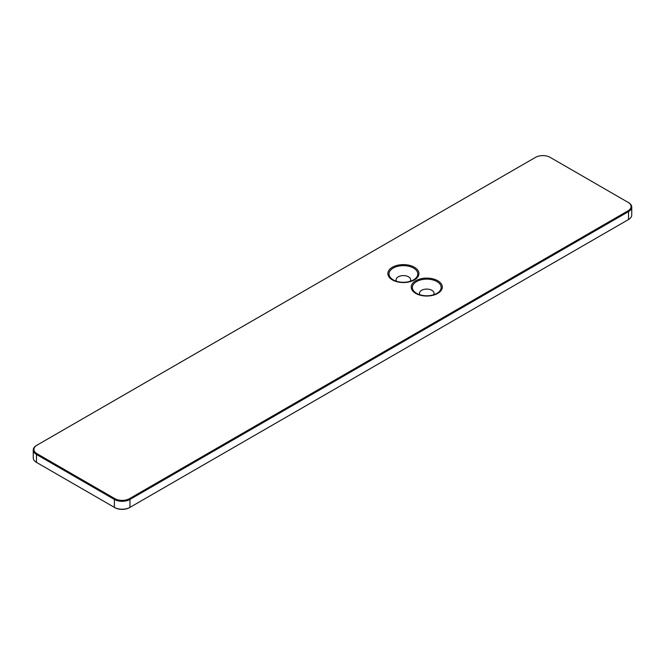 <?xml version="1.0" encoding="UTF-8"?>
<svg xmlns="http://www.w3.org/2000/svg" width="665" height="665" viewBox="0 0 665 665"><rect width="100%" height="100%" fill="white"/><g stroke="black" fill="none" stroke-linecap="round" stroke-linejoin="round"><path stroke-width="1" d="M628.525 202.609L628.059 202.343L628.525 202.609A11.014 6.359 180 0 1 631.75 207.106L631.75 215.028A11.014 6.359 180 0 1 628.525 219.525L129.492 507.636A10.357 5.977 180 0 1 114.846 507.636L36.941 462.657A10.357 5.977 180 0 1 36.932 462.657L36.475 462.391A11.014 6.359 180 0 1 33.25 457.894L33.25 449.972A11.014 6.359 180 0 1 36.475 445.475L535.508 157.364A10.357 5.977 180 0 1 550.155 157.364L628.059 202.343A10.357 5.977 180 0 1 628.059 210.797L129.492 498.642A10.357 5.977 180 0 1 114.846 498.642L36.941 453.663A10.357 5.977 180 0 1 36.941 445.209L36.475 445.475M628.068 219.782A10.357 5.977 180 0 1 628.059 219.791L628.525 219.525L628.059 219.791L628.525 219.525L628.525 211.603L129.958 499.448A11.014 6.359 180 0 1 114.38 499.448L36.475 454.478A11.014 6.359 180 0 1 33.25 449.972M129.492 507.636L129.958 507.362A11.014 6.359 180 0 1 114.38 507.362L114.38 499.448L114.846 498.642M631.75 207.106A11.014 6.359 180 0 1 628.525 211.603L628.059 210.797M433.547 294.795A7.273 4.198 0 0 0 434.029 293.282A7.273 4.198 0 0 0 426.764 289.084A7.273 4.198 0 0 0 419.49 293.282A7.273 4.198 0 0 0 419.981 294.795M410.172 281.303A7.273 4.198 0 0 0 410.662 279.79A7.273 4.198 0 0 0 403.389 275.593A7.273 4.198 0 0 0 396.116 279.79A7.273 4.198 0 0 0 396.606 281.303M416.573 293.34A14.406 8.321 0 0 0 436.947 293.34A14.406 8.321 0 0 0 436.947 281.578A14.406 8.321 0 0 0 416.573 281.578A14.406 8.321 0 0 0 416.573 293.34L416.573 293.34M393.206 279.84A14.406 8.321 0 0 0 413.58 279.84A14.406 8.321 0 0 0 413.572 268.086A14.406 8.321 0 0 0 393.206 268.086A14.406 8.321 0 0 0 393.206 279.84L393.206 279.84M392.408 279.923A15.536 8.969 0 0 0 418.393 275.9A15.536 8.969 0 0 0 399.366 264.919A15.536 8.969 0 0 0 392.408 279.923M415.775 293.415A15.536 8.969 0 0 0 441.768 289.4A15.536 8.969 0 0 0 422.74 278.411A15.536 8.969 0 0 0 415.775 293.415M36.941 453.663L36.475 454.478L36.475 462.391L36.941 462.657M129.958 507.362L129.958 499.448L129.492 498.642"/></g></svg>
